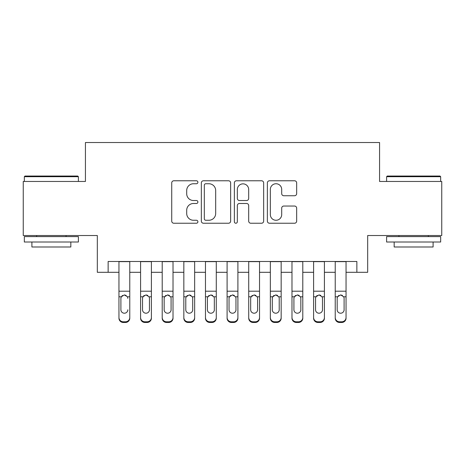 <?xml version="1.0" encoding="UTF-8"?>
<svg xmlns="http://www.w3.org/2000/svg" width="465" height="465" viewBox="0 0 465 465"><rect width="100%" height="100%" fill="white"/><g stroke="black" fill="none" stroke-linecap="round" stroke-linejoin="round"><path stroke-width="0.7" d="M197.898 182.263A1.488 1.488 0 0 0 196.41 180.775L173.852 180.775A2.122 2.122 0 0 0 171.73 182.896L171.73 221.113A2.122 2.122 0 0 0 173.852 223.235L196.41 223.235A1.488 1.488 0 0 0 197.898 221.747A1.488 1.488 0 0 0 196.41 220.265L193.492 220.265A6.795 6.795 0 0 1 186.698 213.47L186.698 210.285A6.795 6.795 0 0 1 193.492 203.49L196.41 203.49A1.488 1.488 0 0 0 197.898 202.002A1.488 1.488 0 0 0 196.41 200.52L193.492 200.52A6.795 6.795 0 0 1 186.698 193.725L186.698 190.54A6.795 6.795 0 0 1 193.492 183.745L196.41 183.745A1.488 1.488 0 0 0 197.898 182.263M294.543 195.742A2.122 2.122 0 0 0 296.664 193.62L296.664 182.896A2.122 2.122 0 0 0 294.543 180.775L269.491 180.775A2.122 2.122 0 0 0 267.369 182.896L267.369 221.113A2.122 2.122 0 0 0 269.491 223.235L294.543 223.235A2.122 2.122 0 0 0 296.664 221.113L296.664 208.163A2.122 2.122 0 0 0 294.543 206.036L283.824 206.036A2.122 2.122 0 0 0 281.697 208.163L281.697 214.586A5.679 5.679 0 0 1 276.018 220.265A5.679 5.679 0 0 1 270.339 214.586L270.339 189.424A5.679 5.679 0 0 1 276.018 183.745A5.679 5.679 0 0 1 281.697 189.424L281.697 193.62A2.122 2.122 0 0 0 283.824 195.742L294.543 195.742M108.142 272.298L108.142 261.481L356.858 261.481L356.858 272.298L367.675 272.298L367.675 235.528L441.75 235.528L441.75 181.46L379.568 181.46L379.568 142.528L85.432 142.528L85.432 181.46L23.25 181.46L23.25 235.528L97.325 235.528L97.325 272.298L118.953 272.298M230.64 182.896A2.122 2.122 0 0 0 228.518 180.775L203.467 180.775A2.122 2.122 0 0 0 201.345 182.896L201.345 221.113A2.122 2.122 0 0 0 203.467 223.235L228.518 223.235A2.122 2.122 0 0 0 230.64 221.113L230.64 182.896M236.482 180.775L261.533 180.775A2.122 2.122 0 0 1 263.655 182.896L263.655 221.113A2.122 2.122 0 0 1 261.533 223.235L250.809 223.235A2.122 2.122 0 0 1 248.688 221.113L248.688 205.611A2.122 2.122 0 0 0 246.566 203.49L239.452 203.49A2.122 2.122 0 0 0 237.33 205.611L237.33 221.747A1.488 1.488 0 0 1 235.842 223.235A1.488 1.488 0 0 1 234.36 221.747L234.36 182.896A2.122 2.122 0 0 1 236.482 180.775M129.77 272.298L140.581 272.298M151.398 272.298L162.209 272.298M173.021 272.298L183.838 272.298M194.649 272.298L205.466 272.298M216.277 272.298L227.094 272.298M237.906 272.298L248.723 272.298M259.534 272.298L270.351 272.298M281.162 272.298L291.979 272.298M302.791 272.298L313.602 272.298M324.419 272.298L335.23 272.298M346.047 272.298L356.858 272.298M205.803 183.745A1.488 1.488 0 0 0 204.321 185.233L204.321 218.777A1.488 1.488 0 0 0 205.803 220.265L208.884 220.265A6.795 6.795 0 0 0 215.679 213.47L215.679 190.54A6.795 6.795 0 0 0 208.884 183.745L205.803 183.745M248.688 189.534A5.679 5.679 0 0 0 243.009 183.855A5.679 5.679 0 0 0 237.33 189.534L237.33 198.398A2.122 2.122 0 0 0 239.452 200.52L246.566 200.52A2.122 2.122 0 0 0 248.688 198.398L248.688 189.534M118.953 261.481L118.953 317.502A4.325 4.29 -0 0 0 123.277 321.792L125.44 321.792A4.325 4.29 -0 0 0 129.77 317.502L129.77 318.182A4.325 4.29 180 0 1 125.44 322.472L125.44 321.792M129.77 297.472L129.77 318.182M127.823 310.457L127.823 309.777A3.458 3.435 180 0 1 124.358 313.212A3.458 3.435 180 0 0 127.823 309.777M120.9 310.457L120.9 309.777A3.458 3.435 180 0 0 124.358 313.212A3.458 3.435 180 0 1 120.9 309.777L120.9 298.117M122.557 295.42L121.284 296.792L120.9 298.385L121.284 296.792L124.358 294.909L127.439 296.792L127.823 298.385M126.166 295.42L124.358 294.909M129.77 261.481L129.77 317.502M123.277 321.792L123.277 322.472L125.44 322.472M123.277 322.472A4.325 4.29 180 0 1 118.953 318.182M24.982 176.049L77.754 176.049L78.399 176.7L24.331 176.7L24.982 176.049M51.365 242.015L24.331 242.015L24.331 236.609L78.399 236.609L78.399 242.015L51.365 242.015M70.831 242.015L70.831 246.991L31.899 246.991L31.899 242.015M387.246 176.049L440.018 176.049L440.669 176.7L386.601 176.7L387.246 176.049M413.635 242.015L386.601 242.015L386.601 236.609L440.669 236.609L440.669 242.015L413.635 242.015M433.101 242.015L433.101 246.991L394.169 246.991L394.169 242.015M151.398 297.472L151.398 318.182A4.325 4.29 180 0 1 147.068 322.472L147.068 321.792A4.325 4.29 -0 0 0 151.398 317.502L151.398 318.182M149.451 310.457L149.451 309.777A3.458 3.435 180 0 1 145.987 313.212A3.458 3.435 180 0 1 142.528 309.777L142.528 298.385L142.528 309.777A3.458 3.435 180 0 0 145.987 313.212M147.789 295.415L145.987 294.909L149.067 296.792L149.451 298.117M144.185 295.42L142.912 296.792L142.528 298.385L142.912 296.792L145.987 294.909M173.021 297.472L173.021 318.182A4.325 4.29 180 0 1 168.696 322.472L168.696 321.792A4.325 4.29 -0 0 0 173.021 317.502L173.021 318.182M171.079 310.457L171.079 309.777A3.458 3.435 180 0 1 167.615 313.212A3.458 3.435 180 0 1 164.157 309.777L164.157 298.385L164.157 309.777A3.458 3.435 180 0 0 167.615 313.212M169.417 295.415L167.615 294.909L170.696 296.792L171.079 298.117M165.813 295.42L164.54 296.792L164.157 298.385L164.54 296.792L167.615 294.909M194.649 297.472L194.649 318.182A4.325 4.29 180 0 1 190.325 322.472L190.325 321.792A4.325 4.29 -0 0 0 194.649 317.502L194.649 318.182M192.702 310.457L192.702 309.777A3.458 3.435 180 0 1 189.243 313.212A3.458 3.435 180 0 1 185.785 309.777L185.785 298.385L185.785 309.777A3.458 3.435 180 0 0 189.243 313.212M191.045 295.415L189.243 294.909L192.324 296.792L192.702 298.117M187.442 295.42L186.169 296.792L185.785 298.385L186.169 296.792L189.243 294.909M216.277 297.472L216.277 318.182A4.325 4.29 180 0 1 211.953 322.472L211.953 321.792A4.325 4.29 -0 0 0 216.277 317.502L216.277 318.182M214.33 310.457L214.33 309.777A3.458 3.435 180 0 1 210.872 313.212A3.458 3.435 180 0 1 207.413 309.777L207.413 298.385L207.413 309.777A3.458 3.435 180 0 0 210.872 313.212M212.674 295.415L210.872 294.909L213.952 296.792L214.33 298.117M209.064 295.42L207.797 296.792L207.413 298.385L207.797 296.792L210.872 294.909M151.398 261.481L151.398 317.502M144.906 321.792L144.906 322.472A4.325 4.29 180 0 1 140.581 318.182L140.581 317.502A4.325 4.29 -0 0 0 144.906 321.792L147.068 321.792M140.581 261.481L140.581 317.502M144.906 322.472L147.068 322.472M149.451 298.385L149.451 309.777M173.021 261.481L173.021 317.502M166.534 321.792L166.534 322.472A4.325 4.29 180 0 1 162.209 318.182L162.209 317.502A4.325 4.29 -0 0 0 166.534 321.792L168.696 321.792M162.209 261.481L162.209 317.502M166.534 322.472L168.696 322.472M171.079 298.385L171.079 309.777M194.649 261.481L194.649 317.502M188.162 321.792L188.162 322.472A4.325 4.29 180 0 1 183.838 318.182L183.838 317.502A4.325 4.29 -0 0 0 188.162 321.792L190.325 321.792M183.838 261.481L183.838 317.502M188.162 322.472L190.325 322.472M192.702 298.385L192.702 309.777M216.277 261.481L216.277 317.502M209.791 321.792L209.791 322.472A4.325 4.29 180 0 1 205.466 318.182L205.466 317.502A4.325 4.29 -0 0 0 209.791 321.792L211.953 321.792M205.466 261.481L205.466 317.502M209.791 322.472L211.953 322.472M214.33 298.385L214.33 309.777M237.906 297.472L237.906 318.182A4.325 4.29 180 0 1 233.581 322.472L233.581 321.792A4.325 4.29 -0 0 0 237.906 317.502L237.906 318.182M235.958 310.457L235.958 309.777A3.458 3.435 180 0 1 232.5 313.212A3.458 3.435 180 0 1 229.042 309.777L229.042 298.385L229.042 309.777A3.458 3.435 180 0 0 232.5 313.212M234.302 295.415L232.5 294.909L235.575 296.792L235.958 298.117M230.692 295.42L229.425 296.792L229.042 298.385L229.425 296.792L232.5 294.909M237.906 261.481L237.906 317.502M231.419 321.792L231.419 322.472A4.325 4.29 180 0 1 227.094 318.182L227.094 317.502A4.325 4.29 -0 0 0 231.419 321.792L233.581 321.792M227.094 261.481L227.094 317.502M231.419 322.472L233.581 322.472M235.958 298.385L235.958 309.777M259.534 297.472L259.534 318.182A4.325 4.29 180 0 1 255.209 322.472L255.209 321.792A4.325 4.29 -0 0 0 259.534 317.502L259.534 318.182M257.587 310.457L257.587 309.777A3.458 3.435 180 0 1 254.128 313.212A3.458 3.435 180 0 1 250.67 309.777L250.67 298.385L250.67 309.777A3.458 3.435 180 0 0 254.128 313.212M255.93 295.415L254.128 294.909L257.203 296.792L257.587 298.117M252.321 295.42L251.048 296.792L250.67 298.385L251.048 296.792L254.128 294.909M259.534 261.481L259.534 317.502M253.047 321.792L253.047 322.472A4.325 4.29 180 0 1 248.723 318.182L248.723 317.502A4.325 4.29 -0 0 0 253.047 321.792L255.209 321.792M248.723 261.481L248.723 317.502M253.047 322.472L255.209 322.472M257.587 298.385L257.587 309.777M281.162 297.472L281.162 318.182A4.325 4.29 180 0 1 276.838 322.472L276.838 321.792A4.325 4.29 -0 0 0 281.162 317.502L281.162 318.182M279.215 310.457L279.215 309.777A3.458 3.435 180 0 1 275.757 313.212A3.458 3.435 180 0 1 272.298 309.777L272.298 298.385L272.298 309.777A3.458 3.435 180 0 0 275.757 313.212M277.559 295.415L275.757 294.909L278.831 296.792L279.215 298.117M273.949 295.42L272.676 296.792L272.298 298.385L272.676 296.792L275.757 294.909M281.162 261.481L281.162 317.502M274.675 321.792L274.675 322.472A4.325 4.29 180 0 1 270.351 318.182L270.351 317.502A4.325 4.29 -0 0 0 274.675 321.792L276.838 321.792M270.351 261.481L270.351 317.502M274.675 322.472L276.838 322.472M279.215 298.385L279.215 309.777M302.791 297.472L302.791 318.182A4.325 4.29 180 0 1 298.466 322.472L298.466 321.792A4.325 4.29 -0 0 0 302.791 317.502L302.791 318.182M300.843 310.457L300.843 309.777A3.458 3.435 180 0 1 297.385 313.212A3.458 3.435 180 0 1 293.921 309.777L293.921 298.385L293.921 309.777A3.458 3.435 180 0 0 297.385 313.212M299.187 295.415L297.385 294.909L300.46 296.792L300.843 298.117M295.577 295.42L294.304 296.792L293.921 298.385L294.304 296.792L297.385 294.909M302.791 261.481L302.791 317.502M296.304 321.792L296.304 322.472A4.325 4.29 180 0 1 291.979 318.182L291.979 317.502A4.325 4.29 -0 0 0 296.304 321.792L298.466 321.792M291.979 261.481L291.979 317.502M296.304 322.472L298.466 322.472M300.843 298.385L300.843 309.777M324.419 297.472L324.419 318.182A4.325 4.29 180 0 1 320.094 322.472L320.094 321.792A4.325 4.29 -0 0 0 324.419 317.502L324.419 318.182M322.472 310.457L322.472 309.777A3.458 3.435 180 0 1 319.013 313.212A3.458 3.435 180 0 1 315.549 309.777L315.549 298.385L315.549 309.777A3.458 3.435 180 0 0 319.013 313.212M320.815 295.415L319.013 294.909L322.088 296.792L322.472 298.117M317.206 295.42L315.933 296.792L315.549 298.385L315.933 296.792L319.013 294.909M346.047 297.472L346.047 318.182A4.325 4.29 180 0 1 341.723 322.472L341.723 321.792A4.325 4.29 -0 0 0 346.047 317.502L346.047 318.182M344.1 310.457L344.1 309.777A3.458 3.435 180 0 1 340.642 313.212A3.458 3.435 180 0 1 337.177 309.777L337.177 298.385L337.177 309.777A3.458 3.435 180 0 0 340.642 313.212M342.443 295.415L340.642 294.909L343.716 296.792L344.1 298.117M338.834 295.42L337.561 296.792L337.177 298.385L337.561 296.792L340.642 294.909M324.419 261.481L324.419 317.502M317.932 321.792L317.932 322.472A4.325 4.29 180 0 1 313.602 318.182L313.602 317.502A4.325 4.29 -0 0 0 317.932 321.792L320.094 321.792M313.602 261.481L313.602 317.502M317.932 322.472L320.094 322.472M322.472 298.385L322.472 309.777M346.047 261.481L346.047 317.502M339.56 321.792L339.56 322.472A4.325 4.29 180 0 1 335.23 318.182L335.23 317.502A4.325 4.29 -0 0 0 339.56 321.792L341.723 321.792M335.23 261.481L335.23 317.502M339.56 322.472L341.723 322.472M344.1 298.385L344.1 309.777M127.439 296.792L129.77 296.792M118.953 296.792L121.284 296.792M118.953 291.2L129.77 291.2M118.953 261.638L129.77 261.638M149.067 296.792L151.398 296.792M140.581 296.792L142.912 296.792M140.581 291.2L151.398 291.2M140.581 261.638L151.398 261.638M170.696 296.792L173.021 296.792M162.209 296.792L164.54 296.792M162.209 291.2L173.021 291.2M162.209 261.638L173.021 261.638M192.324 296.792L194.649 296.792M183.838 296.792L186.169 296.792M183.838 291.2L194.649 291.2M183.838 261.638L194.649 261.638M213.952 296.792L216.277 296.792M205.466 296.792L207.797 296.792M205.466 291.2L216.277 291.2M205.466 261.638L216.277 261.638M235.575 296.792L237.906 296.792M227.094 296.792L229.425 296.792M227.094 291.2L237.906 291.2M227.094 261.638L237.906 261.638M257.203 296.792L259.534 296.792M248.723 296.792L251.048 296.792M248.723 291.2L259.534 291.2M248.723 261.638L259.534 261.638M278.831 296.792L281.162 296.792M270.351 296.792L272.676 296.792M270.351 291.2L281.162 291.2M270.351 261.638L281.162 261.638M300.46 296.792L302.791 296.792M291.979 296.792L294.304 296.792M291.979 291.2L302.791 291.2M291.979 261.638L302.791 261.638M322.088 296.792L324.419 296.792M313.602 296.792L315.933 296.792M313.602 291.2L324.419 291.2M313.602 261.638L324.419 261.638M343.716 296.792L346.047 296.792M335.23 296.792L337.561 296.792M335.23 291.2L346.047 291.2M335.23 261.638L346.047 261.638M24.331 181.46L24.331 176.7M36.659 236.609L36.659 235.528M66.071 236.609L66.071 235.528M78.399 181.46L78.399 176.7M386.601 181.46L386.601 176.7M398.929 236.609L398.929 235.528M428.341 236.609L428.341 235.528M440.669 181.46L440.669 176.7"/></g></svg>
